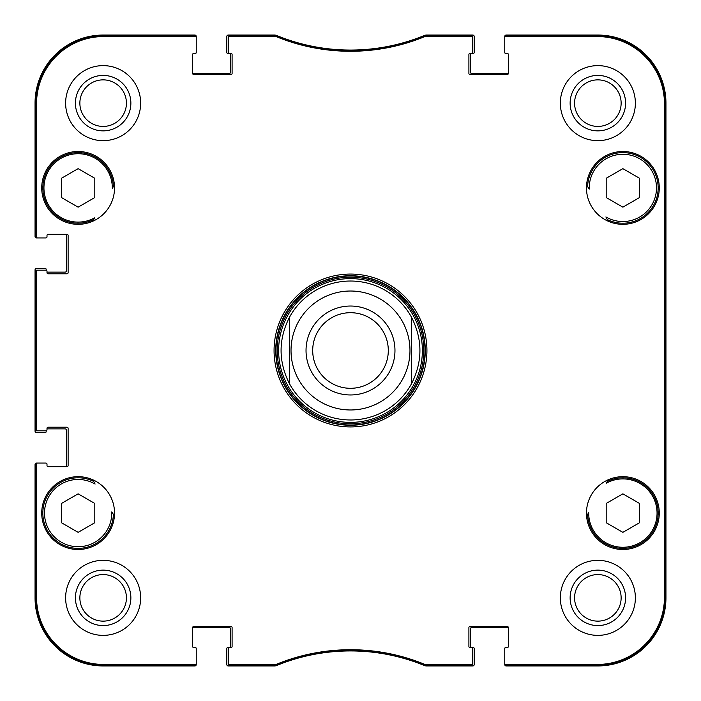 <?xml version="1.0" encoding="UTF-8"?>
<svg xmlns="http://www.w3.org/2000/svg" width="701" height="701" viewBox="0 0 701 701"><rect width="100%" height="100%" fill="white"/><g stroke="black" fill="none" stroke-linecap="round" stroke-linejoin="round"><path stroke-width="1.05" d="M192.635 72.291A1.393 1.393 0 0 0 194.028 73.684L229.043 73.684A1.393 1.393 0 0 0 230.436 72.291L230.436 54.231A0.832 0.832 0 0 0 229.604 53.39L227.659 53.39A0.832 0.832 0 0 1 226.817 52.557L226.817 36.443A1.393 1.393 0 0 1 228.211 35.05L274.468 35.05A5.555 5.555 0 0 1 276.58 35.471A194.554 194.554 0 0 0 424.42 35.471A5.555 5.555 0 0 1 426.532 35.05L472.789 35.05A1.393 1.393 0 0 1 474.183 36.443L474.183 52.557A0.832 0.832 0 0 1 473.341 53.39L471.396 53.39A0.832 0.832 0 0 0 470.564 54.231L470.564 72.291A1.393 1.393 0 0 0 471.957 73.684L506.972 73.684A1.393 1.393 0 0 0 508.365 72.291M508.365 628.709A1.393 1.393 0 0 0 506.972 627.316L471.957 627.316A1.393 1.393 0 0 0 470.564 628.709L470.564 646.769A0.832 0.832 0 0 0 471.396 647.61L473.341 647.61A0.832 0.832 0 0 1 474.183 648.443L474.183 664.557A1.393 1.393 0 0 1 472.789 665.95L426.532 665.95A5.555 5.555 0 0 1 424.42 665.529A194.554 194.554 0 0 0 276.58 665.529A5.555 5.555 0 0 1 274.468 665.95L228.211 665.95A1.393 1.393 0 0 1 226.817 664.557L226.817 648.443A0.832 0.832 0 0 1 227.659 647.61L229.604 647.61A0.832 0.832 0 0 0 230.436 646.769L230.436 628.709A1.393 1.393 0 0 0 229.043 627.316L194.028 627.316A1.393 1.393 0 0 0 192.635 628.709M507.533 53.39L505.587 53.39A0.832 0.832 0 0 1 504.755 52.557L504.755 36.443A1.393 1.393 0 0 1 506.14 35.05L597.857 35.05A68.093 68.093 0 0 1 665.95 103.143L665.95 597.857A68.093 68.093 0 0 1 597.857 665.95L506.14 665.95A1.393 1.393 0 0 1 504.755 664.557L504.755 648.443A0.832 0.832 0 0 1 505.587 647.61L507.533 647.61M45.337 237.937L36.443 237.937A1.393 1.393 0 0 1 35.05 236.552L35.05 103.143A68.093 68.093 0 0 1 103.143 35.05L194.86 35.05A1.393 1.393 0 0 1 196.245 36.443L196.245 52.557A0.832 0.832 0 0 1 195.413 53.39L193.467 53.39M65.07 234.327A1.393 1.393 0 0 1 66.455 235.711L66.455 270.735A1.393 1.393 0 0 1 65.07 272.128L47.002 272.128L47.002 271.287L47.002 272.68A1.113 1.113 0 0 0 48.115 273.793L67.016 273.793A1.113 1.113 0 0 0 68.12 272.68L68.12 235.44A1.113 1.113 0 0 0 67.016 234.327L48.115 234.327A1.113 1.113 0 0 0 47.002 235.44L47.002 236.824A1.113 1.113 0 0 1 45.889 237.937L37.661 237.937A1.113 1.113 180 0 1 36.548 236.824L36.548 103.695A67.147 67.147 0 0 1 103.695 36.548L195.141 36.548A1.113 1.113 -90 0 1 196.245 37.661L196.245 36.715A1.113 1.113 -90 0 0 195.141 35.602L103.695 35.602A68.093 68.093 0 0 0 35.602 103.695L35.602 236.824A1.113 1.113 180 0 0 36.715 237.937M46.17 270.218L46.17 269.342A0.832 0.832 0 0 0 45.337 268.509L36.443 268.509A1.393 1.393 0 0 0 35.05 269.903L35.05 431.097A1.393 1.393 0 0 0 36.443 432.491L45.337 432.491A0.832 0.832 0 0 0 46.17 431.658L46.17 430.782M47.002 428.872L65.07 428.872A1.393 1.393 0 0 1 66.455 430.265L66.455 465.289A1.393 1.393 0 0 1 65.07 466.673M45.337 463.063L36.443 463.063A1.393 1.393 0 0 0 35.05 464.448L35.05 597.857A68.093 68.093 0 0 0 103.143 665.95L194.86 665.95A1.393 1.393 0 0 0 196.245 664.557L196.245 648.443A0.832 0.832 0 0 0 195.413 647.61L193.467 647.61M350.5 419.987A69.487 69.487 0 0 0 411.645 383.5L411.645 317.5A69.487 69.487 0 0 0 289.355 317.5L289.355 383.5C278.323 361.497 278.323 339.503 289.355 317.5A69.487 69.487 0 0 1 411.645 317.5C422.677 339.503 422.677 361.497 411.645 383.5L411.645 317.5A69.487 69.487 0 0 0 289.355 317.5A69.487 69.487 0 0 1 411.645 317.5M289.355 383.5A69.487 69.487 0 0 0 411.645 383.5A69.487 69.487 0 0 1 289.355 383.5L289.355 317.5M350.5 312.699A37.801 37.801 0 0 1 383.237 369.401A37.801 37.801 0 0 1 317.763 369.401A37.801 37.801 0 0 1 350.5 312.699M350.5 306.03A44.47 44.47 0 0 1 389.011 372.73A44.47 44.47 0 0 1 311.989 372.73A44.47 44.47 0 0 1 350.5 306.03M508.365 646.497A1.113 1.113 0 0 1 507.252 647.61A1.113 1.113 0 0 0 508.365 646.497L508.365 627.597A1.113 1.113 0 0 0 507.252 626.484L470.012 626.484A1.113 1.113 0 0 0 468.899 627.597L468.899 646.497A1.113 1.113 0 0 0 470.012 647.61L471.396 647.61A1.113 1.113 0 0 1 472.509 648.714L472.509 663.339A1.113 1.113 90 0 1 471.396 664.452L424.745 664.364A195.5 195.5 0 0 0 276.255 664.364L229.604 664.452A1.113 1.113 90 0 1 228.491 663.339L228.491 664.285A1.113 1.113 90 0 0 229.604 665.398L276.439 665.31A194.554 194.554 0 0 1 424.561 665.31L471.396 665.398A1.113 1.113 90 0 0 472.509 664.285L472.509 663.339M507.252 53.39A1.113 1.113 0 0 1 508.365 54.503A1.113 1.113 0 0 0 507.252 53.39L505.859 53.39A1.113 1.113 0 0 1 504.755 52.286L504.755 37.661A1.113 1.113 -90 0 1 505.859 36.548L597.305 36.548A67.147 67.147 0 0 1 664.452 103.695L664.452 597.305A67.147 67.147 0 0 1 597.305 664.452L505.859 664.452A1.113 1.113 90 0 1 504.755 663.339L504.755 664.285A1.113 1.113 90 0 0 505.859 665.398L597.305 665.398A68.093 68.093 0 0 0 665.398 597.305L665.398 103.695A68.093 68.093 0 0 0 597.305 35.602L505.859 35.602A1.113 1.113 -90 0 0 504.755 36.715L504.755 37.661M192.635 54.503A1.113 1.113 0 0 1 193.748 53.39A1.113 1.113 0 0 0 192.635 54.503L192.635 73.403A1.113 1.113 0 0 0 193.748 74.516L230.988 74.516A1.113 1.113 0 0 0 232.101 73.403L232.101 54.503A1.113 1.113 0 0 0 230.988 53.39L229.604 53.39A1.113 1.113 0 0 1 228.491 52.286L228.491 37.661A1.113 1.113 -90 0 1 229.604 36.548L276.255 36.636A195.5 195.5 0 0 0 424.745 36.636L471.396 36.548A1.113 1.113 -90 0 1 472.509 37.661L472.509 36.715A1.113 1.113 -90 0 0 471.396 35.602L424.561 35.69A194.554 194.554 0 0 1 276.439 35.69L229.604 35.602A1.113 1.113 -90 0 0 228.491 36.715L228.491 37.661M47.002 465.56L47.002 464.176L47.002 465.56A1.113 1.113 0 0 0 48.115 466.673L67.016 466.673A1.113 1.113 0 0 0 68.12 465.56L68.12 428.32A1.113 1.113 0 0 0 67.016 427.207L48.115 427.207A1.113 1.113 0 0 0 47.002 428.32L47.002 429.713A1.113 1.113 0 0 1 45.889 430.826L37.661 430.826A1.113 1.113 180 0 1 36.548 429.713L36.548 271.287A1.113 1.113 180 0 1 37.661 270.174L36.715 270.174A1.113 1.113 180 0 0 35.602 271.287L35.602 429.713A1.113 1.113 180 0 0 36.715 430.826L37.661 430.826M47.002 464.176A1.113 1.113 0 0 0 45.889 463.063L36.715 463.063A1.113 1.113 180 0 0 35.602 464.176L35.602 597.305A68.093 68.093 0 0 0 103.695 665.398L195.141 665.398A1.113 1.113 90 0 0 196.245 664.285L196.245 663.339A1.113 1.113 90 0 1 195.141 664.452L103.695 664.452A67.147 67.147 0 0 1 36.548 597.305L36.548 464.176A1.113 1.113 180 0 1 37.661 463.063L36.715 463.063M586.571 185.152A288.216 288.216 0 0 1 589.261 189.068A33.63 33.63 0 0 1 628.008 154.676A33.63 33.63 0 0 1 654.559 199.163A33.63 33.63 0 0 1 605.901 216.942A288.216 288.216 0 0 1 608.065 221.174M607.259 219.562A35.295 35.295 0 0 0 656.399 198.935A35.295 35.295 0 0 0 629.077 153.168A35.295 35.295 0 0 0 587.596 186.632L589.261 189.068M113.001 187.22A288.216 288.216 0 0 1 114.429 185.152A288.216 288.216 0 0 0 112.309 188.227A34.183 34.183 0 0 0 72.624 154.176A34.183 34.183 0 0 0 45.819 199.075A34.183 34.183 0 0 0 94.626 217.853A288.216 288.216 0 0 0 92.935 221.174A288.216 288.216 0 0 1 93.978 219.106M113.378 186.676L113.404 186.632A35.295 35.295 0 0 0 71.923 153.168A35.295 35.295 0 0 0 44.601 198.935A35.295 35.295 0 0 0 93.741 219.562M94.477 482.866L94.223 482.358M114.429 515.848A288.216 288.216 0 0 1 111.739 511.932A33.63 33.63 0 0 1 72.992 546.324A33.63 33.63 0 0 1 46.441 501.837A33.63 33.63 0 0 1 95.099 484.058A288.216 288.216 0 0 1 92.935 479.826M93.741 481.438A35.295 35.295 0 0 0 44.601 502.065A35.295 35.295 0 0 0 71.923 547.832A35.295 35.295 0 0 0 113.404 514.368L111.739 511.932M587.999 513.78A288.216 288.216 0 0 1 586.571 515.848A288.216 288.216 0 0 0 588.691 512.773A34.183 34.183 0 0 0 628.376 546.824A34.183 34.183 0 0 0 655.181 501.925A34.183 34.183 0 0 0 606.374 483.147A288.216 288.216 0 0 0 608.065 479.826A288.216 288.216 0 0 1 607.259 481.438A35.295 35.295 0 0 1 656.399 502.065A35.295 35.295 0 0 1 629.077 547.832A35.295 35.295 0 0 1 587.596 514.368L587.622 514.324M606.523 218.134L606.777 218.642M586.465 187.912A36.408 36.408 0 0 1 641.073 156.384A36.408 36.408 0 0 1 641.073 219.439A36.408 36.408 0 0 1 586.465 187.912M41.718 187.912A36.408 36.408 0 0 1 96.335 156.384A36.408 36.408 0 0 1 96.335 219.439A36.408 36.408 0 0 1 41.718 187.912M41.718 513.088A36.408 36.408 0 0 1 96.335 481.561A36.408 36.408 0 0 1 96.335 544.616A36.408 36.408 0 0 1 41.718 513.088M586.465 513.088A36.408 36.408 0 0 1 641.073 481.561A36.408 36.408 0 0 1 641.073 544.616A36.408 36.408 0 0 1 586.465 513.088M639.549 178.282L639.549 197.542L622.874 207.163L606.199 197.542L606.199 178.282L622.874 168.652L639.549 178.282M94.801 197.542L78.126 207.163L61.451 197.542L61.451 178.282L78.126 168.652L94.801 178.282L94.801 197.542M94.801 503.458L94.801 522.718L78.126 532.348L61.451 522.718L61.451 503.458L78.126 493.837L94.801 503.458M622.874 493.837L639.549 503.458L639.549 522.718L622.874 532.348L606.199 522.718L606.199 503.458L622.874 493.837M350.5 422.379A71.879 71.879 0 0 0 412.749 314.556A71.879 71.879 0 0 0 288.251 314.556A71.879 71.879 0 0 0 350.5 422.379M665.039 450.559L665.039 506.14L664.802 450.559M665.039 194.86L665.039 250.441L664.802 194.86M665.205 350.5L664.951 322.162L664.785 370.286L665.205 350.5M625.581 597.857A27.725 27.725 0 0 0 583.994 573.847A27.725 27.725 0 0 0 583.994 621.866A27.725 27.725 0 0 0 625.581 597.857M621.139 597.857A23.282 23.282 0 0 1 586.22 618.019A23.282 23.282 0 0 1 586.22 577.694A23.282 23.282 0 0 1 621.139 597.857M625.581 103.143A27.725 27.725 0 0 0 583.994 79.134A27.725 27.725 0 0 0 583.994 127.153A27.725 27.725 0 0 0 625.581 103.143M621.139 103.143A23.282 23.282 0 0 1 586.22 123.306A23.282 23.282 0 0 1 586.22 82.981A23.282 23.282 0 0 1 621.139 103.143M130.868 103.143A27.725 27.725 0 0 0 89.281 79.134A27.725 27.725 0 0 0 89.281 127.153A27.725 27.725 0 0 0 130.868 103.143M126.425 103.143A23.282 23.282 0 0 1 91.507 123.306A23.282 23.282 0 0 1 91.507 82.981A23.282 23.282 0 0 1 126.425 103.143M130.868 597.857A27.725 27.725 0 0 0 89.281 573.847A27.725 27.725 0 0 0 89.281 621.866A27.725 27.725 0 0 0 130.868 597.857M126.425 597.857A23.282 23.282 0 0 1 91.507 618.019A23.282 23.282 0 0 1 91.507 577.694A23.282 23.282 0 0 1 126.425 597.857M560.336 103.143A37.521 37.521 0 0 1 616.617 70.652A37.521 37.521 0 0 1 616.617 135.635A37.521 37.521 0 0 1 560.336 103.143M65.622 103.143A37.521 37.521 0 0 1 121.904 70.652A37.521 37.521 0 0 1 121.904 135.635A37.521 37.521 0 0 1 65.622 103.143M65.622 597.857A37.521 37.521 0 0 1 121.904 565.365A37.521 37.521 0 0 1 121.904 630.348A37.521 37.521 0 0 1 65.622 597.857M560.336 597.857A37.521 37.521 0 0 1 616.617 565.365A37.521 37.521 0 0 1 616.617 630.348A37.521 37.521 0 0 1 560.336 597.857M425.262 350.5A74.762 74.762 0 0 1 313.119 415.246A74.762 74.762 0 0 1 313.119 285.754A74.762 74.762 0 0 1 425.262 350.5M426.927 350.5A76.427 76.427 0 0 0 312.287 284.308A76.427 76.427 0 0 0 312.287 416.692A76.427 76.427 0 0 0 426.927 350.5M193.748 53.39L195.141 53.39A1.113 1.113 0 0 0 196.245 52.286L196.245 37.661M37.661 237.937L45.889 237.937M48.115 234.327A1.113 1.113 0 0 0 47.002 235.44M37.661 270.174L45.889 270.174A1.113 1.113 0 0 1 47.002 271.287M45.889 463.063L37.661 463.063M196.245 663.339L196.245 648.714A1.113 1.113 0 0 0 195.141 647.61L193.748 647.61A1.113 1.113 0 0 1 192.635 646.497L192.635 627.597A1.113 1.113 0 0 1 193.748 626.484L230.988 626.484A1.113 1.113 0 0 1 232.101 627.597L232.101 646.497A1.113 1.113 0 0 1 230.988 647.61L229.604 647.61A1.113 1.113 0 0 0 228.491 648.714L228.491 663.339M507.252 647.61L505.859 647.61A1.113 1.113 0 0 0 504.755 648.714L504.755 663.339M508.365 54.503L508.365 73.403A1.113 1.113 0 0 1 507.252 74.516L470.012 74.516A1.113 1.113 0 0 1 468.899 73.403L468.899 54.503A1.113 1.113 0 0 1 470.012 53.39L471.396 53.39A1.113 1.113 0 0 0 472.509 52.286L472.509 37.661M350.5 291.02A59.48 59.48 0 0 1 402.006 380.24A59.48 59.48 0 0 1 298.994 380.24A59.48 59.48 0 0 1 350.5 291.02M350.5 424.99A74.49 74.49 0 0 0 415.01 313.259A74.49 74.49 0 0 0 285.99 313.259A74.49 74.49 0 0 0 350.5 424.99M350.5 423.772A73.272 73.272 0 0 0 413.958 313.864A73.272 73.272 0 0 0 287.042 313.864A73.272 73.272 0 0 0 350.5 423.772M665.398 103.695L664.452 103.695M665.398 597.305L664.452 597.305M424.561 35.69L424.745 36.636M425.165 36.548L424.981 35.602M276.255 36.636L276.439 35.69M276.019 35.602L275.835 36.548M424.981 665.398L425.165 664.452M424.745 664.364L424.561 665.31M471.396 664.452L471.396 665.398M276.439 665.31L276.255 664.364M275.835 664.452L276.019 665.398M229.604 665.398L229.604 664.452M471.396 35.602L471.396 36.548M505.859 36.548L505.859 35.602M229.604 36.548L229.604 35.602M195.141 35.602L195.141 36.548M36.548 236.824L35.602 236.824M35.602 103.695L36.548 103.695M35.602 271.287L36.548 271.287M35.602 464.176L36.548 464.176M35.602 597.305L36.548 597.305M36.548 429.713L35.602 429.713M195.141 664.452L195.141 665.398M505.859 665.398L505.859 664.452M103.695 35.602L103.695 36.548M597.305 665.398L597.305 664.452M103.695 665.398L103.695 664.452M597.305 35.602L597.305 36.548"/></g></svg>
